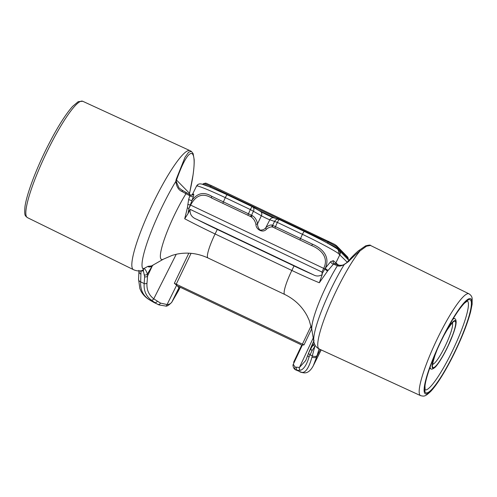 <?xml version="1.0" encoding="UTF-8"?>
<svg xmlns="http://www.w3.org/2000/svg" width="497" height="497" viewBox="0 0 497 497"><rect width="100%" height="100%" fill="white"/><g stroke="black" fill="none" stroke-linecap="round" stroke-linejoin="round"><path stroke-width="0.75" d="M153.474 264.833L152.424 265.69L147.578 275.959L147 282.998C146.478 289.633 148.727 294.907 153.753 298.834L160.519 303.108L167.079 304.549L176.652 285.185L178.939 287.738L178.553 286.471L301.207 344.781L301.48 345.663M159.009 304.916L165.694 306.053A2.218 1.615 85.5 0 0 167.079 304.549C169.098 304.531 170.695 303.692 171.869 302.039L180.169 287.26M176.652 285.185L174.348 283.315L188.829 253.184M301.567 345.949L302.35 345.086L293.286 364.27L295.05 367.078L299.455 367.432L305.723 360.53M311.694 328.797L304.002 344.918L302.35 345.086M304.002 344.918L174.348 283.315M293.006 365.475L293.286 364.27A2.218 1.976 -7 0 0 293.006 365.475L293.006 365.475C293.261 367.606 294.149 369.078 295.684 369.898L295.64 369.88M299.809 371.862L300.822 372.222A3.703 3.56 -76.2 0 1 300.089 371.949L302.424 372.427C305.91 372.39 309.097 367.289 311.979 357.113L314.818 346.496L312.066 350.602L309.066 357.001C306.643 364.891 303.748 369.321 300.374 370.29L297.492 370.371A2.218 2.137 -76.2 0 1 296.541 367.445M319.111 348.745L316.757 356.629L313.327 365.699L321.192 349.919M158.791 304.823L153.915 302.456L158.791 304.823M157.282 301.225A2.218 1.708 120.1 0 1 154.747 302.511L151.2 300.076C145.988 295.988 143.639 290.478 144.161 283.551L144.627 276.705L143.391 270.84L140.999 271.145L140.676 281.892C140.235 289.589 142.981 295.448 148.914 299.455L150.678 300.573A3.703 2.852 120.1 0 1 150.436 300.455L154.673 302.859M192.923 194.613L193.482 194.004C193.867 194.122 193.836 194.948 193.389 196.483L192.109 200.235C197.526 192.911 204.087 191.612 211.79 196.34L252.314 215.648C255.023 217.288 256.775 220.009 257.57 223.805C257.508 226.178 258.341 228.266 260.055 230.068C262.491 230.235 264.404 229.452 265.796 227.713C268.355 225.514 270.492 224.644 272.194 225.098L312.563 244.251C322.522 248.488 330.468 256.719 325.311 268.175L330.635 261.683L333.307 260.658L338.177 264.876M347.223 262.167L338.258 253.383C334.27 250.389 316.539 240.958 302.412 234.311L277.357 222.401L269.828 219.78A5.486 0.329 26 0 1 265.932 218.108A5.486 0.329 26 0 1 261.366 215.754L250.333 209.554L225.278 197.638C210.914 190.742 196.731 185.002 196.601 186.033L196.582 186.344M196.601 186.033A3.703 3.69 -119.7 0 1 198.079 184.462L196.532 186.102L192.619 194.066C191.749 195.072 191.208 195.445 191.003 195.184M152.635 265.311A2.218 2.056 -128.9 0 0 152.424 265.69L152.343 265.758C150.162 267.193 148.709 267.392 147.969 266.336L151.554 265.926L163.488 259.13A44.668 7.368 115.4 0 1 175.143 213.542A44.668 7.368 115.4 0 1 185.977 193.718L182.2 191.612C178.616 190.152 176.497 186.735 175.839 181.368L176.137 179.498L185.046 157.195L188.667 152.157L191.388 151.405L189.997 150.653A65.877 10.866 -64.6 0 0 153.654 201.906A65.877 10.866 -64.6 0 0 133.426 269.647L27.391 217.618A64.417 10.623 115.4 0 1 47.172 151.38A64.417 10.623 115.4 0 1 82.707 101.264L189.997 150.653M141.285 270.759L141.844 270.598C143.596 269.66 143.844 268.92 142.589 268.399L144.018 268.486C145.323 269.25 146.435 271.107 147.36 274.064L152.343 265.758A2.218 2.044 -128.1 0 1 152.579 265.342M144.515 274.86A2.218 1.932 167.9 0 0 147.36 274.064L147.578 275.959A2.218 1.945 -174.3 0 1 144.627 276.705M188.667 199.415A2.218 0.876 -161.2 0 0 192.109 200.235L188.978 208.286L188.021 213.592L184.71 218.755L187.338 208.038L188.667 199.415L189.823 195.731L185.977 193.718A1.851 1.385 119.9 0 0 185.437 192.097A1.851 1.385 119.9 0 0 185.325 192.041L190.568 195.01A2.218 2.174 99.7 0 0 191.165 195.203A2.218 2.174 99.7 0 0 191.171 195.203A2.218 2.174 99.7 0 0 193.482 194.004M184.71 218.755A51.806 3.094 -154 0 0 215.095 233.969L291.845 270.455A51.806 3.094 -154 0 0 319.322 282.756L322.224 274.592C319.273 276.369 316.359 276.45 313.489 274.829L196.57 219.245C191.786 217.431 189.63 214.132 190.109 209.349L321.981 272.039L323.684 268.355C329.07 257.552 321.05 249.451 311.6 245.549L272.772 227.086C271.02 226.576 268.902 227.284 266.423 229.21C263.18 233.317 255.856 229.85 255.912 224.215C255.036 220.693 253.265 218.14 250.606 216.549L211.778 198.086C203.08 192.687 196.023 195.017 190.6 205.087L188.978 208.286L187.338 208.038M468.982 293.82C470.907 295.05 471.964 296.597 472.15 298.461L472.125 304.338L470.591 311.899C467.472 323.522 462.111 337.196 454.513 352.92C449.462 363.239 444.461 372.21 439.503 379.832C436.285 384.765 433.365 388.623 430.744 391.4C425.109 396.718 424.134 396.463 420.58 395.637A56.366 9.294 -64.6 0 1 437.851 337.656A56.366 9.294 -64.6 0 1 468.982 293.82L370.501 245.462L366.506 246.189L360.039 250.867C356.703 253.464 352.876 257.024 348.552 261.552L344.197 264.572C341.197 266.088 338.966 266.479 337.5 265.74L333.475 264.112L327.616 270.958L319.322 282.756M432.738 364.195A22.825 3.765 115.4 0 0 445.039 346.378A22.825 3.765 115.4 0 0 452.276 323.1M188.021 213.592L190.109 209.349M196.57 219.245A51.719 3.088 -154 0 0 217.288 229.44L294.038 265.932A51.719 3.088 -154 0 0 313.489 274.829M252.314 215.648A1.479 1.143 120.1 0 1 252.302 215.673A1.479 1.143 120.1 0 1 250.606 216.549L211.778 198.086A1.479 0.752 114 0 1 211.79 196.34M272.194 225.098A1.479 1.385 106.9 0 0 272.188 225.122A1.479 1.385 106.9 0 0 272.772 227.086L311.6 245.549L312.563 244.251M330.635 261.683A2.218 1.031 -137.4 0 0 333.475 264.112L334.139 263.441L339.165 265.199A1.851 1.708 107.8 0 0 337.401 265.709A44.668 7.368 115.4 0 0 311.843 329.66L313.806 341.439A54.732 9.027 -64.6 0 1 331.841 287.365A54.732 9.027 -64.6 0 1 344.197 264.572A1.851 0.994 59.1 0 1 344.471 264.211C346.018 263.137 345.682 263.702 347.689 261.664L347.689 261.664A1.851 0.901 41.2 0 1 348.552 261.552M339.221 265.212A1.851 1.708 107.8 0 0 339.165 265.199L339.271 265.23A1.851 1.708 107.8 0 0 337.5 265.74M344.657 264.137A1.851 0.994 59.1 0 0 344.471 264.211C343.346 265.131 341.613 265.473 339.271 265.23M347.602 261.826A1.851 0.901 41.2 0 1 347.689 261.664C351.627 257.191 355.162 253.607 358.3 250.923L358.3 250.923A1.851 1.491 49.3 0 1 360.039 250.867A57.782 9.53 115.4 0 0 336.879 289.558A57.782 9.53 115.4 0 0 319.18 348.993C316.154 347.422 314.365 344.906 313.806 341.439M358.02 251.271A1.851 1.491 49.3 0 1 358.3 250.923L365.599 245.866C368.998 245.002 370.632 244.872 370.501 245.462M189.264 194.762L190.357 189.519C199.676 146.863 190.531 139.986 176.522 180.057L176.23 181.442L178.957 187.86L181.573 189.891A1.851 1.367 119.8 0 1 181.678 189.947A1.851 1.367 119.8 0 1 182.2 191.612M176.137 179.498A1.851 0.721 -160.9 0 1 176.522 180.057L189.494 193.314A1.851 0.398 13.4 0 0 189.531 193.258A1.851 0.398 13.4 0 0 189.525 193.196M176.23 181.442L175.839 181.368A61.305 10.108 115.4 0 0 162.333 206.342A61.305 10.108 115.4 0 0 142.589 268.399M193.389 196.483A2.218 1.019 -161.9 0 1 189.823 195.731L190.537 194.979L181.678 189.947L179.007 187.903M314.073 340.271L310.985 348.322L314.278 343.34M317.136 355.485A3.703 2.417 -161.4 0 1 312.383 355.889L309.917 354.715A2.218 1.466 -158 0 1 308.736 352.677A2.218 1.466 -158 0 1 308.755 352.628L310.985 348.322A2.218 1.764 -144.9 0 0 312.066 350.602M322.224 274.592L321.981 272.039M320.304 349.509L316.757 356.629A3.703 2.497 -161.9 0 1 311.979 357.113M302.424 372.427A3.703 3.547 -85.5 0 0 303.779 372.825L302.313 372.588A3.703 3.56 -76.2 0 1 301.58 372.315L296.001 370.004A2.218 2.137 -76.2 0 1 295.05 367.078M338.258 253.383A3.703 3.442 -55.3 0 0 337.227 248.91L337.227 248.91C330.76 244.679 319.826 238.871 304.425 231.49A3.703 0.609 -64.6 0 1 304.456 231.515M198.079 184.462A3.703 3.69 -119.7 0 1 198.086 184.462C199.179 183.741 200.682 183.704 202.577 184.331L209.454 186.835L227.291 194.818A3.703 0.609 -64.6 0 1 227.322 194.843L252.314 206.721M139.968 270.784L140.999 271.145L138.955 271.014L138.564 279.302L139.862 288.608L141.098 291.348C142.85 294.497 145.31 297.125 148.479 299.225L150.436 300.455M140.974 274.182A3.703 3.28 -175.8 0 1 138.955 271.033L138.787 270.368M147 282.998A2.218 1.646 -176.4 0 1 144.161 283.551L140.676 281.892A3.703 2.734 -177.7 0 1 138.564 279.302M160.519 303.108A2.218 1.708 120.1 0 1 157.99 304.394L153.915 302.456A3.703 2.852 120.1 0 1 153.679 302.338M266.423 229.21A1.479 1.013 48.8 0 1 265.796 227.713L269.828 219.78A3.703 3.46 -73.1 0 1 273.959 217.885C272.176 217.382 263.714 213.362 260.565 211.486A3.703 2.852 -59.9 0 1 261.366 215.754L257.57 223.805A1.479 0.82 168.9 0 1 255.912 224.215M322.031 273.878L325.311 268.175A2.218 0.702 -142.5 0 0 328.15 270.287M187.804 204.397A2.218 0.429 -169.8 0 0 190.177 204.882L324.883 268.933A2.218 0.621 -142.1 0 0 327.616 270.958M333.307 260.658A2.218 1.988 -57.1 0 0 333.922 263.335L333.922 263.335A2.218 1.988 -57.1 0 0 334.108 263.441M314.818 346.496A2.218 2.05 -150.9 0 1 313.644 344.458M309.066 357.001A2.218 1.547 -161.1 0 1 307.873 354.988L305.618 360.754M143.577 268.392L143.391 270.84A2.218 2.118 69.1 0 0 141.844 270.598M178.939 287.738L171.869 302.039A2.218 1.541 35.2 0 1 171.713 302.362L178.162 291.248M300.374 370.29A2.218 2.094 -101.9 0 1 299.455 367.432L313.228 337.948M176.242 254.265L153.753 298.834A2.218 1.696 128.1 0 1 151.2 300.076M302.3 344.365L311.066 325.989M191.065 253.333L176.137 284.39M348.857 260.347L339.24 250.519A3.703 3.641 -44.4 0 1 339.892 254.675L335.984 262.627A2.218 2.187 -44.4 0 0 335.804 264.05M299.964 239.858L302.412 234.311A3.703 0.609 -64.6 0 1 304.425 231.49L279.37 219.581A3.703 0.609 -64.6 0 1 279.401 219.599L304.394 231.484M274.909 227.943L277.357 222.401A3.703 0.609 -64.6 0 1 279.37 219.581L278.817 219.363A3.703 3.46 -73.1 0 1 279.333 219.568M273.232 227.228A1.479 1.385 106.9 0 1 272.66 225.24L274.686 221.252A3.703 3.46 -73.1 0 1 278.817 219.363L273.959 217.885M249.854 216.114A1.479 1.143 120.1 0 0 251.55 215.232A1.479 1.143 120.1 0 0 251.563 215.213L253.47 211.169A3.703 2.852 -59.9 0 0 252.669 206.901A3.703 2.852 -59.9 0 0 252.433 206.783L252.377 206.752A3.703 0.609 -64.6 0 0 252.346 206.733L227.291 194.818A3.703 0.609 -64.6 0 0 225.278 197.638L222.83 203.186M247.885 215.095L250.333 209.554A3.703 0.609 -64.6 0 1 252.346 206.733L260.565 211.486M347.527 256.924L348.217 258.415A8.983 0.534 -154 0 0 348.136 258.297A2.218 2.187 135.6 0 0 347.527 256.924L336.544 245.704L334.537 244.344L211.405 185.586A2.218 0.367 115.4 0 0 210.697 186.356A8.983 0.534 -154 0 0 203.739 183.523L202.677 184.238A9.623 0.572 26 0 1 207.584 186.083M328.753 241.374A2.218 0.367 115.4 0 0 328.051 242.145L210.697 186.356L210.212 187.145M258.291 210.163L275.543 218.363M325.957 242.331L327.486 243.058A9.623 0.572 26 0 1 337.239 248.345L348.223 259.564A9.623 0.572 26 0 1 348.304 259.689L348.316 259.794M336.544 245.704A2.218 2.187 135.6 0 1 337.152 247.077A8.983 0.534 -154 0 0 328.051 242.145L327.436 243.132M348.242 259.72A1.479 1.46 -44.4 0 1 348.223 259.564L348.136 258.297L337.152 247.077L337.239 248.345A1.479 1.46 -44.4 0 0 337.531 249.121M260.77 211.616A9.188 0.547 -154 0 0 273.648 217.804M144.018 268.486L147.969 266.336M217.288 229.44L215.095 233.969A23.316 3.846 115.4 0 0 207.945 257.943C197.899 253.321 187.624 252.035 177.131 254.079L172.478 255.259L163.488 259.13M294.038 265.932L291.845 270.455A23.316 3.846 115.4 0 0 284.694 294.435C294.622 299.306 302.108 306.463 307.146 315.893L309.171 320.248L311.843 329.66M454.482 352.87A52.67 8.685 115.4 0 0 471.069 299.014A52.67 8.685 115.4 0 0 441.56 339.668A52.67 8.685 115.4 0 0 424.972 393.518A52.67 8.685 115.4 0 0 454.482 352.87M441.703 339.818A51.483 8.486 -64.6 0 1 470.547 300.076A51.483 8.486 -64.6 0 1 454.333 352.721A51.483 8.486 -64.6 0 1 425.494 392.456A51.483 8.486 -64.6 0 1 441.703 339.818M425.09 389.897A49.259 8.126 115.4 0 0 452.115 351.516A49.259 8.126 115.4 0 0 467.379 300.94M452.804 319.316A27.77 4.579 -64.6 0 1 454.693 318.689L453.537 318.123M435.316 353.864A26.291 4.336 115.4 0 0 433.862 367.985A26.291 4.336 115.4 0 0 447.288 347.683A26.291 4.336 115.4 0 0 455.991 322.031A26.291 4.336 115.4 0 0 445.89 331.617M454.693 318.689C455.619 318.819 456.109 320.062 456.159 322.423C455.873 324.821 456.035 325.46 453.612 332.773L447.3 347.701C441.982 358.679 436.441 366.444 434.676 367.625C432.806 369.078 431.533 369.488 430.843 368.855A27.77 4.579 -64.6 0 1 430.141 366.991M444.529 334.245A25.639 4.231 -64.6 0 1 455.637 322.162A25.639 4.231 -64.6 0 1 447.207 347.602A25.639 4.231 -64.6 0 1 433.788 367.544A25.639 4.231 -64.6 0 1 436.49 351.143M339.451 254.271A3.703 3.585 -49.5 0 0 338.6 249.935L337.227 248.91M148.914 299.455A3.703 2.839 124.1 0 1 148.479 299.225M178.187 291.199L180.194 287.272M211.405 185.586C203.789 182.418 207.119 183.089 203.739 183.523M348.217 258.415L348.304 259.689M27.391 217.618C25.328 215.555 24.129 216.593 24.98 206.597C26.621 194.787 34.945 172.198 45.469 150.697C55.546 130.27 64.591 115.503 72.599 106.395L78.222 101.655L82.707 101.264M207.945 257.943L284.694 294.435M467.497 300.909L464.384 303.238C458.091 309.892 450.537 322.093 441.721 339.849C432.738 358.113 425.743 377.683 424.978 386.126L425.14 390.008M430.843 368.855L429.675 368.314M452.736 322.746L450.866 324.609L446.878 330.331L443.864 335.55M420.58 395.637L319.18 348.993M141.303 270.753C138.669 271.225 136.048 270.859 133.426 269.647M189.276 194.805L193.029 175.068C193.942 168.626 194.321 163.451 194.165 159.537L193.128 153.592L191.388 151.405M432.757 364.773L433.017 362.145L434.937 355.442L437.08 349.807M313.737 341.029L309.134 351.714M293.609 362.313L301.573 345.471M303.779 372.825C307.339 373.303 310.519 370.93 313.327 365.693M302.313 372.588L300.822 372.222M339.24 250.519L338.6 249.935M190.537 194.979L191.165 195.203M309.103 351.795L307.873 354.988M165.694 306.053C166.768 306.537 168.775 305.307 171.713 302.362"/></g></svg>
